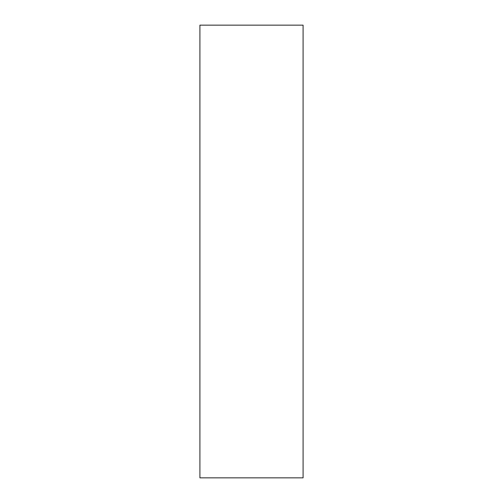 <?xml version="1.0" encoding="UTF-8"?>
<svg xmlns="http://www.w3.org/2000/svg" width="503" height="503" viewBox="0 0 503 503"><rect width="100%" height="100%" fill="white"/><g stroke="black" fill="none" stroke-linecap="round" stroke-linejoin="round"><path stroke-width="0.75" d="M303.089 477.85L199.911 477.85L303.089 477.85L303.089 25.15L199.911 25.15L303.089 25.15L303.089 477.85M199.911 25.15L199.911 477.85L199.911 25.15"/></g></svg>

